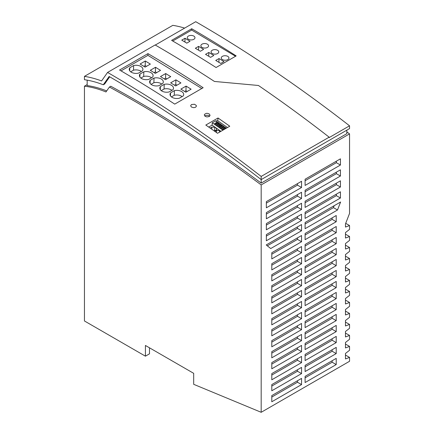 <?xml version="1.0" encoding="UTF-8"?>
<svg xmlns="http://www.w3.org/2000/svg" width="434" height="434" viewBox="0 0 434 434"><rect width="100%" height="100%" fill="white"/><g stroke="black" fill="none" stroke-linecap="round" stroke-linejoin="round"><path stroke-width="0.65" d="M209.226 116.529L210.072 115.319L209.231 113.958L207.474 113.339L206.221 113.372L204.485 114.375L204.327 115.156L205.157 116.312L206.92 116.93L209.226 116.529M229.765 126.223L218.031 117.994L205.808 125.052A1268.935 732.625 -120 0 1 217.537 133.281L229.765 126.223M147.967 53.632L119.562 70.026A1268.935 732.625 -120 0 1 174.739 104.122L203.145 87.722A1268.935 732.625 -120 0 0 147.967 53.632L147.918 55.351L201.777 88.514M191.481 107.073L190.634 105.766L191.481 104.534L194.486 104.247L196.233 105.413L196.39 106.205L195.56 107.258L193.808 107.692L191.481 107.073M109.422 87.028A1260.526 727.769 60 0 1 261.181 184.906L261.181 412.3L193.683 384.318L193.683 373.332L145.423 345.464L145.423 356.173L84.451 320.97L84.451 86.187A132.95 76.758 60 0 1 105.961 91.965L109.422 87.028L110.784 86.241A1260.526 727.769 60 0 1 261.181 183.11L261.181 179.611L349.549 128.594L349.549 125.811L329.156 137.583L329.156 137.182A1268.935 732.625 -120 0 0 258.436 85.482L214.412 81.446A1268.935 732.625 -120 0 0 155.144 44.962L107.561 72.435A1268.935 732.625 -120 0 1 261.181 176.426L261.181 179.611A1265.088 730.4 -120 0 0 109.129 76.482L103.297 84.776A140.35 81.033 -120 0 0 84.451 79.704L84.451 76.357A144.197 83.252 -120 0 1 101.578 80.941L107.561 72.435M329.156 137.182L261.181 176.426M84.451 86.187L87.169 84.614M336.22 248.487L305.102 266.454L305.102 272.65L336.22 254.687L336.22 248.487M271.793 269.905L301.554 252.724L301.554 246.523L271.793 263.704L271.793 269.905M271.793 274.695L271.793 280.896L301.554 263.715L301.554 257.514L271.793 274.695M270.724 248.546L301.554 230.747L301.554 224.546L266.216 244.95L270.724 248.546M340.609 202L305.102 222.496L305.102 228.696L337.506 209.991L340.609 202M336.22 270.463L305.102 288.431L305.102 294.632L336.22 276.664L336.22 270.463M271.793 302.872L301.554 285.691L301.554 279.491L271.793 296.672L271.793 302.872M266.357 229.781L301.554 209.459L301.554 203.258L266.357 223.581L266.357 229.781M336.22 259.472L305.102 277.44L305.102 283.641L336.22 265.673L336.22 259.472M340.435 191.801L305.102 212.199L305.102 218.4L340.435 198.002L340.435 191.801M301.554 220.45L301.554 214.25L266.357 234.566L266.357 240.767L301.554 220.45L297.474 218.096L266.357 236.058M266.357 207.805L301.554 187.483L301.554 181.282L266.357 201.604L266.357 207.805M301.554 301.467L271.793 318.648L271.793 324.849L301.554 307.668L301.554 301.467M271.793 291.881L301.554 274.7L301.554 268.5L271.793 285.68L271.793 291.881M301.554 241.733L301.554 235.537L271.793 252.718L271.793 258.914L301.554 241.733L297.474 239.378L271.793 254.205M336.22 281.454L305.102 299.417L305.102 305.617L336.22 287.65L336.22 281.454M266.357 218.79L301.554 198.468L301.554 192.273L266.357 212.589L266.357 218.79M340.435 158.833L305.102 179.231L305.102 185.432L340.435 165.034L340.435 158.833M340.435 169.824L305.102 190.222L305.102 196.423L340.435 176.02L340.435 169.824M301.554 296.677L301.554 290.476L271.793 307.657L271.793 313.858L301.554 296.677L297.474 294.323L271.793 309.149M340.435 180.81L305.102 201.208L305.102 207.409L340.435 187.011L340.435 180.81M301.554 318.654L301.554 312.458L271.793 329.639L271.793 335.835L301.554 318.654L297.474 316.299L271.793 331.126M336.22 292.44L305.102 310.408L305.102 316.608L336.22 298.641L336.22 292.44M336.22 314.417L305.102 332.384L305.102 338.585L336.22 320.618L336.22 314.417M301.554 340.636L301.554 334.435L271.793 351.616L271.793 357.817L301.554 340.636L297.474 338.281L271.793 353.108M336.22 336.399L305.102 354.361L305.102 360.562L336.22 342.594L336.22 336.399M271.793 379.793L301.554 362.612L301.554 356.412L271.793 373.593L271.793 379.793M336.22 347.384L305.102 365.352L305.102 371.553L336.22 353.585L336.22 347.384M336.22 303.431L305.102 321.393L305.102 327.594L336.22 309.632L336.22 303.431M336.22 358.375L305.102 376.338L305.102 382.538L336.22 364.576L336.22 358.375M271.793 384.584L271.793 390.779L301.554 373.598L301.554 367.397L271.793 384.584M271.793 401.77L301.554 384.589L301.554 378.388L271.793 395.569L271.793 401.77M301.554 351.621L301.554 345.421L271.793 362.602L271.793 368.802L301.554 351.621L297.474 349.267L271.793 364.093M271.793 346.826L301.554 329.645L301.554 323.444L271.793 340.625L271.793 346.826M336.22 325.408L305.102 343.375L305.102 349.576L336.22 331.609L336.22 325.408M336.22 226.51L305.102 244.472L305.102 250.673L336.22 232.711L336.22 226.51M336.22 237.496L305.102 255.463L305.102 261.664L336.22 243.696L336.22 237.496M336.22 215.519L305.102 233.487L305.102 239.687L336.22 221.72L336.22 215.519M261.181 412.3L349.549 361.283L349.549 357.404L345.475 358.929L345.475 353.455L349.549 350.271L349.549 346.413L345.475 347.938L345.475 342.464L349.549 339.279L349.549 335.422L345.475 336.947L345.475 331.478L349.549 328.288L349.549 324.437L345.475 325.961L345.475 320.487L349.549 317.303L349.549 313.446L345.475 314.97L345.475 309.496L349.549 306.312L349.549 302.46L345.475 303.984L345.475 298.511L349.549 295.326L349.549 291.469L345.475 292.993L345.475 287.52L349.549 284.335L349.549 280.483L345.475 282.008L345.475 276.534L349.549 273.349L349.549 269.492L345.475 271.017L345.475 265.543L349.549 262.358L349.549 258.501L345.475 260.026L345.475 254.552L349.549 251.367L349.549 247.516L345.475 249.04L345.475 243.566L349.549 240.382L349.549 236.525L345.475 238.049L345.475 232.575L349.549 229.391L349.549 225.539L345.475 227.063L345.475 223.928L349.549 213.414L349.549 133.889L261.181 184.906M184.629 28.107A144.197 83.252 -120 0 0 172.819 25.34L84.451 76.357M109.704 76.813L104.659 83.995L103.297 84.776M87.169 80.149L87.169 85.574A132.95 76.758 60 0 1 106.693 90.923M349.549 125.811A1268.739 732.511 -120 0 0 195.729 21.7L155.291 45.049M261.181 183.11L346.831 133.661L346.831 130.162M217.792 124.113L218.112 123.234L216.778 122.345L216.474 123.191L217.792 124.113L218.486 123.717L218.557 122.974L218.112 123.234M218.731 126.37L214.673 123.533L218.731 126.37L220.835 125.182L219.528 124.222L219.973 123.967A1.156 0.732 5.5 0 0 220.326 123.88L221.541 124.846M216.474 123.191L216.029 123.451M216.778 122.345L215.503 123.082M345.475 344.059L349.549 346.413M345.475 333.068L349.549 335.422M345.475 322.082L349.549 324.437M345.475 311.091L349.549 313.446M345.475 300.106L349.549 302.46M345.475 289.115L349.549 291.469M345.475 278.129L349.549 280.483M345.475 267.138L349.549 269.492M345.475 256.147L349.549 258.501M345.475 245.161L349.549 247.516M345.475 234.17L349.549 236.525M345.708 223.32L349.549 225.539M220.51 124.01L218.828 122.947L218.687 124.39M220.846 125.144L221.552 124.737M220.835 125.182L221.535 124.911M214.673 123.533L215.481 123.066L219.539 125.903L218.731 126.397M214.418 131.079L216.609 129.679L216.533 128.545L215.877 127.997L214.846 127.276L211.911 127.075L210.159 128.084M220.776 131.415L219.577 130.58L216.642 130.379L214.873 131.399M218.557 122.974A1.156 0.732 -174.5 0 1 218.725 122.762L217.494 121.905L216.794 122.312M218.725 122.762L218.579 124.276M219.36 124.688A1.156 0.732 -174.5 0 1 218.443 123.874A1.156 0.732 -174.5 0 1 218.486 123.717M219.528 124.222L219.213 125.106L220.005 125.659M297.474 347.775L297.474 349.267M305.102 311.9L332.14 296.286L332.14 294.794M336.22 298.641L332.14 296.286M297.474 226.901L297.474 228.392L267.301 245.812M301.554 230.747L297.474 228.392M305.102 300.908L332.14 285.295L332.14 283.809M336.22 287.65L332.14 285.295M305.102 366.844L332.14 351.231L332.14 349.739M336.22 353.585L332.14 351.231M305.102 377.83L332.14 362.222L332.14 360.73M336.22 364.576L332.14 362.222M297.474 292.831L297.474 294.323M305.102 278.932L332.14 263.319L332.14 261.832M336.22 265.673L332.14 263.319M297.474 248.877L297.474 250.369L271.793 265.196M301.554 252.724L297.474 250.369M305.102 322.885L332.14 307.277L332.14 305.786M336.22 309.632L332.14 307.277M305.102 256.955L332.14 241.342L332.14 239.85M336.22 243.696L332.14 241.342M297.474 314.813L297.474 316.299M297.474 259.868L297.474 261.36L271.793 276.181M301.554 263.715L297.474 261.36M297.474 358.766L297.474 360.258L271.793 375.084M301.554 362.612L297.474 360.258M305.102 333.876L332.14 318.263L332.14 316.771M336.22 320.618L332.14 318.263M297.474 281.845L297.474 283.337L271.793 298.163M301.554 285.691L297.474 283.337M297.474 325.798L297.474 327.29L271.793 342.117M301.554 329.645L297.474 327.29M305.102 289.923L332.14 274.31L332.14 272.818M336.22 276.664L332.14 274.31M297.474 369.757L297.474 371.244L271.793 386.07M301.554 373.598L297.474 371.244M305.102 344.862L332.14 329.254L332.14 327.762M336.22 331.609L332.14 329.254M297.474 270.854L297.474 272.346L271.793 287.172M301.554 274.7L297.474 272.346M297.474 237.892L297.474 239.378M297.474 303.822L297.474 305.314L271.793 320.14M301.554 307.668L297.474 305.314M305.102 245.964L332.14 230.356L332.14 228.864M336.22 232.711L332.14 230.356M305.102 234.978L332.14 219.365L332.14 217.873M336.22 221.72L332.14 219.365M305.102 267.941L332.14 252.333L332.14 250.841M336.22 254.687L332.14 252.333M297.474 336.789L297.474 338.281M334.175 205.716L333.426 207.636L305.102 223.987M333.426 207.636L337.506 209.991M297.474 380.743L297.474 382.235L271.793 397.061M301.554 384.589L297.474 382.235M305.102 355.853L332.14 340.24L332.14 338.753M336.22 342.594L332.14 340.24M305.102 202.7L336.355 184.656L336.355 183.164M340.435 187.011L336.355 184.656M305.102 180.723L336.355 162.679L336.355 161.188M340.435 165.034L336.355 162.679M305.102 191.714L336.355 173.665L336.355 172.179M340.435 176.02L336.355 173.665M297.474 194.627L297.474 196.114L266.357 214.081M301.554 198.468L297.474 196.114M297.474 216.604L297.474 218.096M305.102 213.691L336.355 195.647L336.355 194.155M340.435 198.002L336.355 195.647M297.474 183.636L297.474 185.128L266.357 203.09M301.554 187.483L297.474 185.128M297.474 205.613L297.474 207.105L266.357 225.072M301.554 209.459L297.474 207.105M145.423 356.173L149.502 353.819L149.502 347.818M209.644 116.22A2.886 1.72 1.7 0 0 205.098 115.769A2.886 1.72 1.7 0 0 204.777 115.992M227.828 56.409A3.846 2.257 0.9 0 0 223.651 55.872A3.846 2.257 0.9 0 0 221.264 57.923A3.846 2.257 0.9 0 0 222.387 59.55A3.846 2.257 0.9 0 0 226.564 60.082A3.846 2.257 0.9 0 0 228.951 58.037A3.846 2.257 0.9 0 0 227.828 56.409M172.737 41.008L191.692 30.065L235.548 56.268M224.02 61.563L220.76 63.445L215.731 60.44L218.991 58.557L224.02 61.563M188.405 39.244A3.846 2.257 0.9 0 0 192.582 39.782A3.846 2.257 0.9 0 0 194.969 37.731A3.846 2.257 0.9 0 0 193.846 36.103A3.846 2.257 0.9 0 0 189.669 35.572A3.846 2.257 0.9 0 0 187.282 37.617A3.846 2.257 0.9 0 0 188.405 39.244M202 47.366A3.846 2.257 0.9 0 0 206.177 47.903A3.846 2.257 0.9 0 0 208.564 45.858A3.846 2.257 0.9 0 0 207.436 44.225A3.846 2.257 0.9 0 0 203.264 43.693A3.846 2.257 0.9 0 0 200.877 45.738A3.846 2.257 0.9 0 0 202 47.366M198.604 46.373L203.633 49.378L200.367 51.261L195.338 48.255L198.604 46.373L198.544 50.17M213.826 55.471L210.561 57.353L205.532 54.348L208.797 52.465L213.826 55.471M185.009 38.252L190.038 41.257L186.777 43.14L181.748 40.134L185.009 38.252L184.949 42.049M217.635 50.317A3.846 2.257 0.9 0 0 213.457 49.78A3.846 2.257 0.9 0 0 211.07 51.83A3.846 2.257 0.9 0 0 212.193 53.458A3.846 2.257 0.9 0 0 216.371 53.995A3.846 2.257 0.9 0 0 218.758 51.944A3.846 2.257 0.9 0 0 217.635 50.317M191.692 30.065L191.73 28.747L171.62 40.362A1268.739 732.511 -120 0 1 216.067 67.514L236.177 55.905A1268.739 732.511 -120 0 0 191.73 28.747M121.021 70.878L147.918 55.351M129.799 67.764L133.639 65.545A6.635 3.955 -178.3 0 1 142.916 69.413A6.635 3.955 -178.3 0 1 142.363 70.916L138.522 73.134A6.635 3.955 -178.3 0 1 129.245 69.261A6.635 3.955 -178.3 0 1 129.799 67.764L129.706 70.791M158.898 85.682A6.635 3.955 -178.3 0 1 149.627 81.809A6.635 3.955 -178.3 0 1 150.18 80.312L154.021 78.093A6.635 3.955 -178.3 0 1 163.298 81.961A6.635 3.955 -178.3 0 1 162.745 83.464L158.898 85.682M155.518 67.275L160.542 70.368L155.312 73.389L150.283 70.297L155.518 67.275L155.383 71.903L156.593 72.652M160.471 76.568L165.707 73.547L170.736 76.644L165.5 79.666L160.471 76.568M169.092 91.954A6.635 3.955 -178.3 0 1 159.821 88.086A6.635 3.955 -178.3 0 1 160.368 86.583L164.215 84.364A6.635 3.955 -178.3 0 1 173.486 88.238A6.635 3.955 -178.3 0 1 172.938 89.735L169.092 91.954M174.403 90.641A6.635 3.955 -178.3 0 1 183.68 94.509A6.635 3.955 -178.3 0 1 183.126 96.006L179.28 98.23A6.635 3.955 -178.3 0 1 170.009 94.357A6.635 3.955 -178.3 0 1 170.557 92.86L174.403 90.641L174.267 95.268A6.635 3.955 -178.3 0 1 182.117 96.592M170.665 82.845L175.9 79.823L180.924 82.916L175.694 85.937L170.665 82.845M148.71 79.406A6.635 3.955 -178.3 0 1 139.439 75.538A6.635 3.955 -178.3 0 1 139.987 74.035L143.833 71.816A6.635 3.955 -178.3 0 1 153.104 75.69A6.635 3.955 -178.3 0 1 152.556 77.187L148.71 79.406M180.853 89.116L186.088 86.095L191.117 89.192L185.882 92.214L180.853 89.116M150.354 64.096L145.119 67.118L140.095 64.02L145.325 60.999L150.354 64.096M133.639 65.545L133.504 70.172A6.635 3.955 -178.3 0 1 141.354 71.496M133.504 70.172L130.672 71.811M154.021 78.093L153.886 82.72A6.635 3.955 -178.3 0 1 161.736 84.044M153.886 82.72L151.054 84.359M150.18 80.312L150.088 83.339M155.383 71.903L154.097 72.646M165.707 73.547L165.571 78.18L166.786 78.923M165.571 78.18L164.291 78.917M164.215 84.364L164.079 88.992A6.635 3.955 -178.3 0 1 171.929 90.321M164.079 88.992L161.242 90.63M160.368 86.583L160.282 89.61M174.267 95.268L171.435 96.901M170.557 92.86L170.47 95.887M175.9 79.823L175.765 84.451L176.974 85.2M175.765 84.451L174.479 85.194M143.833 71.816L143.697 76.444A6.635 3.955 -178.3 0 1 151.547 77.773M143.697 76.444L140.86 78.082M139.987 74.035L139.9 77.068M186.088 86.095L185.953 90.728L187.168 91.471M185.953 90.728L184.672 91.465M145.325 60.999L145.189 65.632L146.404 66.375M145.189 65.632L143.909 66.369M208.797 52.465L208.738 56.263M218.991 58.557L218.931 62.355M208.711 127.075L212.069 125.138L212.291 122.768L215.508 120.912L217.776 120.744L227.492 127.536M218.031 117.994L217.776 120.744M217.184 122.084L215.508 120.912M221.915 125.388L221.264 124.932M225.246 127.319L223.445 126.175M224.096 127.997A1.156 0.732 -174.5 0 1 223.174 127.178A1.156 0.732 -174.5 0 1 223.217 127.021L222.523 127.422L223.288 126.283A1.156 0.732 -174.5 0 1 223.456 126.072L222.23 125.209L220.233 126.392M222.908 130.184L212.291 122.768M224.275 129.234L220.212 126.375L219.403 126.869L223.461 129.701L225.995 128.242M219.409 126.842L223.461 129.701M223.461 129.674L224.269 129.207M226.266 128.22L225.056 127.189A1.156 0.732 -174.5 0 1 224.709 127.276L223.944 128.415L224.736 128.969M221.514 125.654L221.204 126.5L222.523 127.422M221.204 126.5L220.76 126.755M221.524 125.616L222.843 126.538M223.288 126.283L223.217 127.021M223.456 126.072L223.309 127.585M223.559 126.251L223.423 127.694M225.566 128.486L226.282 128.046M224.264 127.531L225.582 128.453M220.928 131.328L212.069 125.138M345.475 355.05L349.549 357.404M346.831 131.865A1260.526 727.769 60 0 1 349.549 133.889M211.911 127.075L211.711 129.169M214.846 127.276L214.483 131.041M216.642 130.379L216.436 132.506M219.577 130.58L219.425 132.196"/></g></svg>
